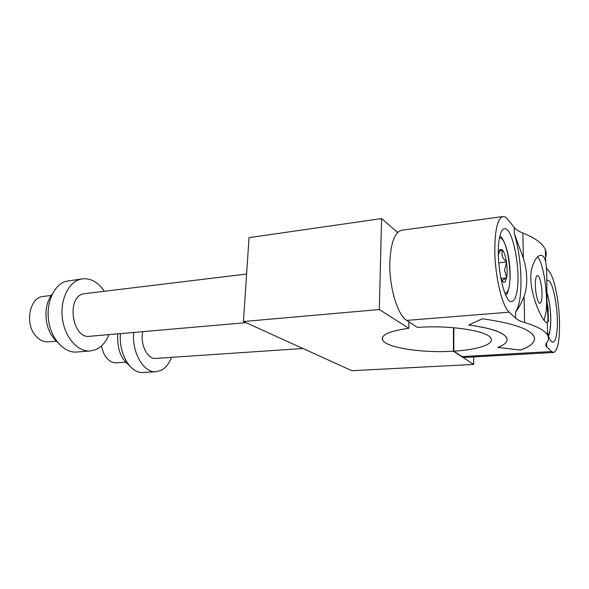 <?xml version="1.0" encoding="UTF-8"?>
<svg xmlns="http://www.w3.org/2000/svg" width="589" height="589" viewBox="0 0 589 589"><rect width="100%" height="100%" fill="white"/><g stroke="black" fill="none" stroke-linecap="round" stroke-linejoin="round"><path stroke-width="0.88" d="M453.397 351.206C422.269 353.253 385.471 347.62 382.519 339.809C380.928 334.824 389.69 330.989 408.803 328.294L379.309 309.534L243.441 321.513L351.847 370.695L473.666 364.436L453.397 351.206L453.456 327.69M408.803 328.294L408.906 321.837M473.666 364.436L473.644 356.927M243.441 321.513L249.037 237.647L381.606 218.571L379.309 309.534M397.656 232.478L381.606 218.571M117.815 333.845L117.748 334.434C116.997 348.467 120.76 358.716 129.035 365.173M125.59 362.213L116.283 362.824C112.757 362.993 109.547 361.351 106.638 357.906C104.076 354.703 102.383 350.691 101.558 345.876M133.659 332.461C131.686 352.656 143.863 373.183 156.114 371.725L161.482 370.201C165.833 367.794 169.176 363.509 171.509 357.346M120.473 333.61C118.433 353.614 130.706 373.934 143.112 372.476L156.114 371.725M142.744 331.666C139.88 344.204 147.471 359.533 155.702 358.414L302.923 348.497M104.224 291.084C98.164 282.227 90.942 278.141 82.556 278.84L79.5 279.532C67.647 283.169 59.68 301.391 62.589 319.79C65.364 338.211 78.219 352.104 90.36 350.985L96.029 349.549C101.728 346.884 106.02 341.907 108.913 334.618M82.556 278.84L65.843 281.314C53.871 284.951 45.795 303.004 48.696 321.196C51.464 339.426 64.415 353.15 76.68 352.031L90.36 350.985M246.607 274.032L82.887 293.882C65.99 298.424 72.594 339.146 89.668 336.297L245.981 322.662M52.311 294.044C49.064 298.115 47.017 303.261 46.17 309.483C45.044 323.471 48.843 334.419 57.575 342.334M56.227 341.171L48.32 341.848C43.792 342.15 39.654 340.243 35.929 336.12C24.318 323.957 29.597 297.055 43.358 296.422L51.243 295.464M537.521 256.922C543.433 262.429 548.322 295.06 545.966 312.303L544.148 320.202M535.644 279.606C536.012 277.029 536.608 275.674 537.418 275.542C540.032 274.798 542.97 290.841 541.762 298.998C541.401 301.701 540.798 303.121 539.951 303.261C537.374 304.101 534.356 287.712 535.644 279.606M453.847 327.72L453.795 351.177C476.943 349.851 494.267 344.447 491.005 338.484C488.568 330.952 449.473 324.833 417.491 327.455L406.704 320.401C397.553 315.167 389.057 286.799 389.837 262.319C390.757 242.742 394.755 232.037 401.823 230.211L502.969 216.546C504.545 216.362 506.165 217.319 507.828 219.41L514.19 227.435C515.92 229.577 518.806 231.44 522.855 233.03L523.341 258.1C525.447 264.785 526.573 271.5 526.706 278.236C526.853 284.951 525.977 291.018 524.077 296.429L524.585 322.514C520.433 321.27 517.473 319.849 515.699 318.237L509.19 312.192C502.145 306.435 494.893 276.057 494.804 250.097C494.959 229.357 497.683 218.18 502.969 216.546M453.795 351.177L462.078 356.595L551.591 351.552L545.915 346.03L546.415 343.115C548.646 340.575 549.044 337.946 547.615 335.237C545.142 330.687 537.462 326.446 524.585 322.514M551.591 351.552L553.616 352.472L464.795 357.42L462.078 356.595M553.616 352.472C557.871 350.705 559.822 340.243 559.476 321.093C558.954 300.795 554.359 277.831 549.404 271.853L546.504 268.194M545.583 257.768C546.504 255.125 546.437 252.46 545.37 249.765C542.911 243.647 535.401 238.074 522.855 233.03M524.077 296.429C521.015 303.828 518.187 308.967 515.596 311.853C519.365 306.309 521.147 295.288 520.956 278.803C520.521 262.142 518.298 247.041 514.293 233.487L523.341 258.1M497.933 347.37L520.374 350.08C529.644 346.766 534.363 342.982 534.547 338.734M507.136 339.566L506.65 337.718C503.337 332.27 490.718 328.021 468.785 324.988M546.82 280.703L547.601 280.393C553.13 279.002 559.211 313.466 556.892 331.85C556.149 338.38 554.816 341.804 552.909 342.128C551.149 342.143 549.368 339.308 547.579 333.632M499.435 238.331C500.584 232.28 502.27 229.077 504.486 228.716C512.452 226.721 520.867 269.283 517.105 290.568C516.008 297.467 514.212 301.126 511.731 301.546C504.029 304.218 495.032 259.256 499.435 238.331M506.65 337.718L506.65 337.762C508.248 341.325 505.31 344.536 497.852 347.407L520.374 350.08M520.374 350.124C531.668 346.067 536.159 341.429 533.833 336.186C529.364 328.809 512.194 323 482.31 318.774L468.711 325.018C490.689 328.058 503.33 332.306 506.65 337.762M532.861 265.183C535.114 259.013 537.676 255.722 540.547 255.302C542.977 255.147 544.692 257.378 545.694 262.002C547.822 273.539 546.084 298.498 547.615 312.17C548.153 318.097 548.042 321.52 547.284 322.433L546.931 322.581C543.213 324.429 524.608 285.282 532.861 265.183M500.628 277.434L502.881 281.829L503.676 282.256L505.023 281.954L506.702 277.574C507.365 273.281 507.298 268.216 506.488 262.392L506.4 261.774C505.465 256.082 504.177 252.173 502.535 250.053L500.297 249.441L498.368 254.75M499.148 251.297L502.395 249.898M506.4 261.774C502.358 258.225 501.07 254.315 502.535 250.053M504.545 270.174L506.488 262.392M506.702 277.574L504.545 270.189M502.38 281.1L502.667 280.143L506.628 278.015M506.709 277.927L501.025 278.494M506.488 262.046L498.758 262.885M548.374 321.587L548.072 307.826L547.1 302.974M548.006 307.605L547.291 306.913M547.453 309.593L548.079 308.128M548.072 307.826L547.35 307.885M514.19 227.435L514.293 233.487M515.596 311.853L515.699 318.237M546.621 342.879L546.725 347.039M509.19 312.192L406.704 320.401M504.942 293.337L506.577 292.623C514.285 286.423 507.652 235.048 499.45 238.221M547.947 334.788L548.528 334.177C552.18 329.759 551.061 303.482 546.835 292.917M382.519 339.809L382.578 337.188M545.863 343.939L545.915 346.03M545.37 249.765L545.694 262.002M547.284 322.433L547.615 335.237M499.892 236.137C502.572 237.102 507.887 247.859 509.514 263.975C511.392 279.959 508.616 292.983 506.275 294.669L505.782 295.28M499.457 250.568L500.392 249.368M502.52 281.284L503.676 282.256M546.835 292.512C549.257 299.624 550.59 308.724 550.833 319.798C550.288 329.965 549.485 335.17 548.433 335.413L548.263 335.708"/></g></svg>
